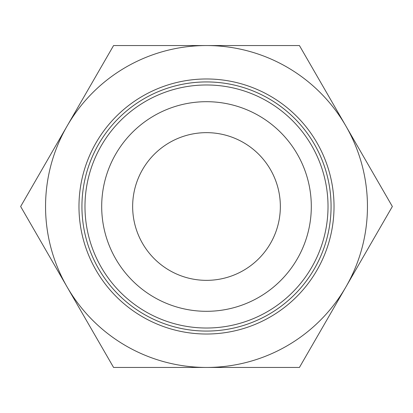 <?xml version="1.0" encoding="UTF-8"?>
<svg xmlns="http://www.w3.org/2000/svg" width="413" height="413" viewBox="0 0 413 413"><rect width="100%" height="100%" fill="white"/><g stroke="black" fill="none" stroke-linecap="round" stroke-linejoin="round"><path stroke-width="0.62" d="M392.35 206.5L299.425 45.549L206.5 45.549A160.951 160.951 0 0 0 67.112 286.973A160.951 160.951 0 0 0 206.5 367.451L299.425 367.451L345.887 286.973A160.951 160.951 0 0 0 206.5 45.549L113.575 45.549L20.65 206.5L113.575 367.451L206.5 367.451A160.951 160.951 0 0 0 345.887 286.973L392.35 206.5M84.98 206.5A121.52 121.52 0 0 0 206.5 328.02A121.52 121.52 0 0 0 328.02 206.5A121.52 121.52 0 0 0 206.5 84.98A121.52 121.52 0 0 0 84.98 206.5M101.691 206.5A104.809 104.809 0 0 0 206.5 311.309A104.809 104.809 0 0 0 311.309 206.5A104.809 104.809 0 0 0 206.5 101.691A104.809 104.809 0 0 0 101.691 206.5M334.024 206.5A127.524 127.524 0 0 1 206.5 334.024A127.524 127.524 0 0 1 78.976 206.5A127.524 127.524 0 0 1 206.5 78.976A127.524 127.524 0 0 1 334.024 206.5M331.071 206.5A124.571 124.571 0 0 1 206.5 331.071A124.571 124.571 0 0 1 81.929 206.5A124.566 124.566 0 0 0 206.5 331.066A124.566 124.566 0 0 0 331.066 206.5A124.566 124.566 0 0 0 206.5 81.934A124.566 124.566 0 0 0 81.934 206.5A124.571 124.571 0 0 1 206.5 81.929A124.571 124.571 0 0 1 331.071 206.5M132.65 206.5A73.85 73.85 0 0 1 206.5 132.65A73.85 73.85 0 0 1 280.35 206.5A73.85 73.85 0 0 1 206.5 280.35A73.85 73.85 0 0 1 132.65 206.5"/></g></svg>

